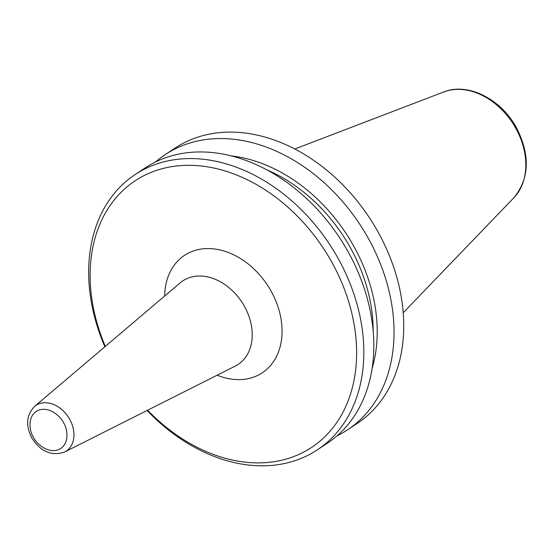 <?xml version="1.0" encoding="UTF-8"?>
<svg xmlns="http://www.w3.org/2000/svg" width="554" height="554" viewBox="0 0 554 554"><rect width="100%" height="100%" fill="white"/><g stroke="black" fill="none" stroke-linecap="round" stroke-linejoin="round"><path stroke-width="0.83" d="M164.677 296.002A70.427 52.748 56.5 0 1 205.686 248.614A70.427 52.748 56.5 0 1 270.864 290.725A70.427 52.748 56.5 0 1 274.188 360.557A70.427 52.748 56.5 0 1 217.147 375.203M155.619 161.934A165.064 123.625 56.5 0 1 165.293 154.566L174.995 148.14A165.064 123.625 56.5 0 1 377.489 230.97A165.064 123.625 56.5 0 1 357.33 423.353L347.628 429.779A165.064 123.625 56.5 0 1 337.331 435.693A165.064 123.625 56.5 0 1 337.074 435.818M165.293 154.566A165.064 123.625 56.5 0 1 175.59 148.659A165.064 123.625 56.5 0 1 367.787 237.396A165.064 123.625 56.5 0 1 347.628 429.779M373.147 330.669A145.57 109.027 -123.5 0 0 349.976 246.952A145.57 109.027 -123.5 0 0 266.509 169.711M104.872 346.756A165.064 123.625 56.5 0 1 135.079 174.586L145.065 167.966A165.064 123.625 56.5 0 1 347.559 250.803A165.064 123.625 56.5 0 1 327.4 443.179L317.407 449.8A165.064 123.625 56.5 0 1 147.087 410.479M135.079 174.586A165.064 123.625 56.5 0 1 337.566 257.416A165.064 123.625 56.5 0 1 317.407 449.8M105.315 346.382A159.864 119.733 56.5 0 1 153.112 171.602A159.864 119.733 56.5 0 1 331.188 261.045A159.864 119.733 56.5 0 1 318.702 442.196A159.864 119.733 56.5 0 1 147.606 410.216M231.295 155.93A150.459 112.691 56.5 0 1 372.108 368.479M64.673 451.974L235.256 366.09A50.102 37.527 -123.5 0 0 244.266 306.016A50.102 37.527 -123.5 0 0 180.133 282.879L34.528 406.47A27.402 20.519 56.5 0 1 69.603 419.122A27.402 20.519 56.5 0 1 64.673 451.974C51.681 456.42 40.733 451.759 31.834 437.985C25.463 425.514 26.357 415.008 34.528 406.47M63.461 422.591C67.249 427.944 70.303 443.56 59.361 449.28C48.122 454.474 36.072 443.283 33.496 437.341C29.708 431.981 26.647 416.366 37.589 410.646C48.828 405.452 60.878 416.65 63.461 422.591M443.775 91.957C467.749 82.158 500.892 99.034 516.238 127.323C530.379 154.926 529.589 178.402 513.87 197.757A64.333 48.184 -123.5 0 0 515.587 127.898A64.333 48.184 -123.5 0 0 443.775 91.957L294.763 148.998M513.87 197.757L403.236 312.733"/></g></svg>
